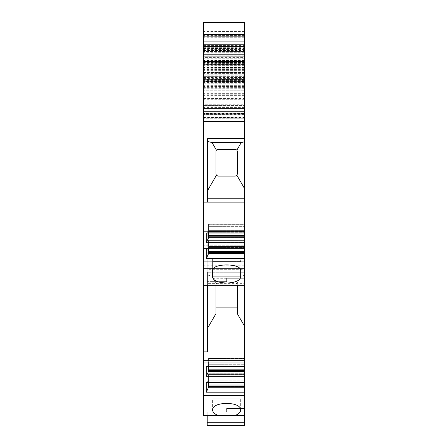 <?xml version="1.0" encoding="UTF-8"?>
<svg xmlns="http://www.w3.org/2000/svg" width="448" height="448" viewBox="0 0 448 448"><rect width="100%" height="100%" fill="white"/><g stroke="black" fill="none" stroke-linecap="round" stroke-linejoin="round"><path stroke-width="0.34" stroke-dasharray="2.24 1.68" d="M218.473 415.576C214.687 414.182 212.738 412.328 212.61 410.015L212.61 398.877L240.671 398.877L212.61 398.877L240.671 398.877L212.61 398.877L212.61 410.015C211.932 401.223 241.349 401.223 240.671 410.015C240.542 412.328 238.588 414.182 234.808 415.576L203.655 415.576L203.655 268.593L244.345 268.593L244.345 240.122L244.345 248.567L244.345 245.207L244.345 248.55L203.655 248.55L203.655 245.207L203.655 248.55L244.345 248.55L244.345 248.881L206.265 248.881L206.265 258.563L208.578 253.607L244.345 253.607M244.345 265.25L203.655 265.25L203.655 268.593L244.345 268.593L244.345 272.266L207.598 272.266L244.345 272.266L244.345 275.402L241.22 276.237L212.055 276.237L216.384 283.735L217.952 282.979L216.384 283.735L215.947 284.984A2.005 2.005 180 0 1 217.952 282.979L235.323 282.979L236.891 283.735L235.323 282.979L217.952 282.979L235.323 282.979A2.005 2.005 180 0 1 237.328 284.984A2.005 2.005 0 0 0 235.323 282.979L217.952 282.979A2.005 2.005 0 0 0 215.947 284.984L215.947 307.899L237.328 307.899L237.328 284.984L236.891 283.735L241.22 276.237L244.345 275.402L244.345 231.846L207.194 231.846L244.345 231.846L207.194 231.846L207.194 285.298L207.194 281.618L207.194 285.298L207.194 283.371L244.345 283.371L244.345 285.298L207.194 285.298L244.345 285.298L244.345 275.402L244.345 366.638L244.345 357.879L244.345 366.638L206.265 366.638L206.265 376.32L208.578 371.364L244.345 371.364L244.345 382.502L244.345 373.744L244.345 382.502L206.265 382.502L206.265 392.19L208.578 387.229L244.345 387.229L244.345 425.6L244.345 408.565L226.604 408.565L226.604 411.902L207.194 411.902L207.194 415.576L207.194 411.902L226.632 411.902L226.638 408.565L244.345 408.565L244.345 425.6L207.194 425.6L207.194 415.576L207.194 425.6L207.194 422.257L244.345 422.257L207.194 422.257L207.194 415.576L244.345 415.576L207.194 415.576M226.638 278.281L244.345 278.281L211.943 278.281L226.638 278.281L226.638 281.618L207.194 281.618L226.638 281.618L211.943 281.618L226.638 281.618L226.638 278.281M203.655 78.428L203.655 69.048L203.655 69.961L244.345 69.961L244.345 115.17L203.655 115.17L203.655 118.266L203.655 79.626L244.345 79.626L244.345 78.428L203.655 78.428L203.655 79.626M203.655 69.961L203.655 115.17M236.891 150.108L235.323 149.352L217.952 149.352L235.323 149.352A2.005 2.005 0 0 1 237.328 151.357A2.005 2.005 0 0 0 235.323 149.352L217.952 149.352L216.384 150.108L215.947 151.357A2.005 2.005 0 0 1 217.952 149.352A2.005 2.005 0 0 0 215.947 151.357L215.947 174.076A2.005 2.005 0 0 0 217.952 176.081L235.323 176.081A2.005 2.005 0 0 0 237.328 174.076L237.328 151.357L236.891 150.108L241.22 142.615L244.345 141.775L244.345 28.118L244.345 78.03L203.655 78.03L203.655 36.086L203.655 114.929L244.345 114.929L244.345 87.371L203.655 87.371M203.655 78.03L203.655 265.25M244.345 104.905L203.655 104.905L203.655 111.586L244.345 111.586L203.655 111.586L203.655 113.59L244.345 113.59L244.345 55.86L244.345 56.739L203.655 56.739L244.345 56.722L244.345 54.796L244.345 57.406L203.655 57.406L203.655 77.493L244.345 77.493L244.345 75.18L203.655 75.18M244.345 99.736L203.655 99.736L203.655 104.238L244.345 104.238L244.345 81.648L203.655 81.648L203.655 77.493M203.655 81.648L203.655 84.134L244.345 84.134M203.655 99.736L203.655 84.134M203.655 104.238L203.655 57.406M203.655 36.126L203.655 34.317L203.655 36.126M203.655 72.582L244.345 72.582L244.345 25.06L203.655 25.06L203.655 22.4M203.655 25.06L203.655 113.299L203.655 46.519L244.345 46.519L244.345 117.768L244.345 114.554L203.655 114.554M244.345 49.566L203.655 49.566L203.655 46.502L244.345 46.502L244.345 113.299L203.655 113.282L244.345 113.299L244.345 78.03M203.655 49.566L203.655 104.905M203.655 113.59L203.655 114.929L244.345 114.929L244.345 118.266L244.345 114.929L203.655 114.929M244.345 114.554L244.345 36.086L244.345 88.771L244.345 61.494L244.345 62.031L203.655 62.031L203.655 61.494L203.655 64.954L203.655 62.031L244.345 62.031L244.345 64.417L203.655 64.417M203.655 83.798L244.345 83.798L244.345 81.519L203.655 81.519L244.345 81.519L244.345 80.186L203.655 80.186L203.655 115.965L203.655 80.186L244.345 80.186L244.345 115.965L203.655 115.965M203.655 88.2L203.655 90.205L203.655 88.2L244.345 88.2M203.655 62.647L244.345 62.647L244.345 74.917L203.655 74.928L244.345 74.917L244.345 73.836L203.655 73.836L203.655 74.928L203.655 45.444L203.655 62.905L244.345 62.905L244.345 60.9L203.655 60.9M203.655 73.836L203.655 62.905M203.655 285.298L244.345 285.298M215.947 285.298L215.947 313.684L207.598 328.149L207.598 351.87L207.598 272.266L244.345 272.266L207.598 272.266L207.598 285.298M208.578 253.607L208.6 240.122L208.6 251.39L208.6 240.122L208.6 240.593L244.345 240.593L244.345 248.881L244.345 242.698L206.265 242.698L208.578 237.737L244.345 237.737L244.345 242.698M208.6 236.785L208.6 232.702L208.6 237.709L208.6 236.785L244.345 236.785L244.345 237.737M244.345 236.785L244.345 224.258L244.345 233.016L206.265 233.016L206.265 242.698M208.578 237.737L208.6 224.258L208.6 232.702L208.6 224.258L208.6 224.728L244.345 224.728L244.345 224.258L244.345 233.016L244.345 231.179L203.655 231.179M244.345 141.775L244.345 231.179M244.345 64.198L203.655 64.198L244.345 64.198M244.345 28.118L203.655 28.118M244.345 83.798L244.345 115.965M244.345 87.371L244.345 64.417M244.345 113.59L244.345 114.929M244.345 25.06L244.345 22.4M244.345 34.362L244.345 36.126L244.345 34.317L203.655 34.362M244.345 57.406L244.345 64.45L203.655 64.45M244.345 104.238L244.345 64.45M244.345 107.576L203.655 107.576M244.345 81.648L244.345 77.493M244.345 72.582L244.345 75.18M208.6 233.016L208.6 231.566L206.265 233.016L208.578 231.599L208.6 230.642L244.345 230.642L244.345 233.016M244.345 230.642L244.345 224.728L208.6 224.728L208.6 226.358L244.345 226.358L208.6 226.358L208.6 230.642L244.345 230.642M208.6 248.881L208.6 247.43L206.265 248.881L208.578 247.464L208.6 246.506L244.345 246.506L244.345 248.881M244.345 246.506L244.345 240.593L208.6 240.593L208.6 242.228L244.345 242.228L208.6 242.228L208.6 246.506L244.345 246.506M244.345 252.65L244.345 253.025L244.345 252.65L208.6 252.65M244.345 283.371L244.345 269.685L207.194 269.685L207.194 283.371M207.194 269.685L207.194 231.846L244.345 231.846L244.345 235.189L207.194 235.189L244.345 235.189L244.345 269.685M208.6 370.406L208.6 366.324L208.6 371.33L208.6 370.406L244.345 370.406L244.345 371.364M244.345 386.271L244.345 386.646L244.345 386.271M244.345 425.6L207.194 425.6L244.345 425.6M208.6 386.277L208.6 382.189L208.6 387.195L208.6 386.277L244.345 386.277L244.345 387.229M244.345 386.277L244.345 382.502M244.345 370.406L244.345 366.638M244.345 69.961L244.345 78.428M244.345 79.626L244.345 115.17M244.345 62.647L244.345 60.9M244.345 62.905L244.345 73.836M244.345 261.912L207.194 261.912M240.671 261.912L212.61 261.912L240.671 261.912L240.671 258.238L212.61 258.238L240.671 258.238L240.671 261.912M244.345 202.115L203.655 202.115M244.345 258.563L206.265 258.563M244.345 392.19L206.265 392.19M244.345 395.534L203.655 395.534M244.345 362.998L203.655 362.998M244.345 376.32L206.265 376.32M203.655 74.838L244.345 74.838L203.655 74.838M244.345 118.266L203.655 118.266L244.345 118.266M244.345 121.61L203.655 121.61M244.345 51.498L203.655 51.498L244.345 51.498M244.345 58.727L203.655 58.727M244.345 68.247L203.655 68.247M244.345 96.219L203.655 96.219L244.345 96.219M244.345 94.881L203.655 94.881L244.345 94.881M244.345 36.758L203.655 36.758M244.345 37.296L203.655 37.296M244.345 40.079L203.655 40.079M244.345 61.494L203.655 61.494M244.345 68.79L203.655 68.79M244.345 64.994L203.655 64.994M244.345 71.966L203.655 71.966M244.345 79.503L203.655 79.503M203.655 100.895L244.345 100.895L203.655 100.895M244.345 87.842L203.655 87.842M203.655 76.334L244.345 76.334L203.655 76.334M244.345 60.592L203.655 60.592M244.345 54.796L203.655 54.796M244.345 415.576L234.808 415.576M244.345 360.321L203.655 360.321M207.598 328.149L207.598 272.266L207.598 351.87L203.655 351.87M244.345 325.836L237.328 313.684L237.328 285.298M244.345 138.645L207.598 138.645L244.345 138.645L207.598 138.645L207.598 202.115M237.328 307.899L237.328 284.984L236.891 283.735L241.22 276.237L212.055 276.237L207.598 275.044L212.055 276.237L216.384 283.735L215.947 284.984L215.947 307.899M216.384 175.325L217.952 176.081L235.323 176.081L236.891 175.325L237.328 174.076L237.328 151.357L237.328 174.076A2.005 2.005 0 0 1 235.323 176.081L217.952 176.081A2.005 2.005 0 0 1 215.947 174.076L216.384 175.325L207.598 190.546L207.598 198.772L207.598 141.417L212.055 142.615L216.384 150.108M215.947 151.357L215.947 174.076L215.947 151.357M208.578 247.464L244.345 247.464L208.578 247.464M208.6 253.025L244.345 253.025L208.6 253.025M208.578 231.599L244.345 231.599L208.578 231.599M208.6 237.16L244.345 237.16L208.6 237.16M208.578 387.229L208.6 380.134L244.345 380.134L208.6 380.134L208.6 373.75L208.6 382.189L208.6 373.744L208.6 382.502M206.265 382.502L208.578 381.086L244.345 381.086L208.578 381.086L206.265 382.502M208.6 386.646L244.345 386.646L208.6 386.652M208.6 375.85L244.345 375.85L208.6 375.85M206.265 366.638L208.578 365.221L244.345 365.221L208.578 365.221L206.265 366.638M208.578 371.364L208.6 364.269L244.345 364.269L208.6 364.269L208.6 357.879L208.6 366.638M208.6 359.985L244.345 359.985L208.6 359.985M208.6 370.782L244.345 370.782L208.6 370.782M244.345 188.227L236.891 175.325M241.22 142.615L212.055 142.615M207.598 141.417L207.598 190.546M212.61 258.238L212.61 261.912L212.61 258.238M244.345 245.207L203.655 245.207L244.345 245.207M212.61 276.382L212.61 261.576L240.671 261.576L212.61 261.576L212.61 270.194M240.671 270.194L240.671 276.382M244.345 111.877L203.655 111.877M244.345 58.761L203.655 58.761M244.345 73.394L203.655 73.394M244.345 48.798L203.655 48.798M244.345 70.14L203.655 70.14M203.655 76.11L244.345 76.11M203.655 117.471L244.345 117.471M203.655 50.68L244.345 50.68M244.345 62.194L203.655 62.194M244.345 31.461L203.655 31.461M244.345 29.019L203.655 29.019M244.345 59.847L203.655 59.847M244.345 61.824L203.655 61.824M244.345 65.654L203.655 65.654M244.345 67.648L203.655 67.648M244.345 69.462L203.655 69.462M244.345 72.492L203.655 72.492M244.345 106.126L203.655 106.126M244.345 94.214L203.655 94.214M244.345 90.205L203.655 90.205L244.345 90.205M244.345 92.876L203.655 92.876M244.345 46.542L203.655 46.542M244.345 87.791L203.655 87.791M244.345 86.57L203.655 86.57M244.345 65.89L203.655 65.89M244.345 64.63L203.655 64.63M244.345 62.39L203.655 62.39M244.345 63.386L203.655 63.386M244.345 67.446L203.655 67.446M244.345 76.042L203.655 76.042M244.345 78.159L203.655 78.159M244.345 70.661L203.655 70.661M244.345 68.841L203.655 68.841M244.345 62.664L203.655 62.664M244.345 60.284L203.655 60.284M244.345 57.014L203.655 57.014M244.345 55.888L203.655 55.888M244.345 54.863L203.655 54.863M244.345 52.741L203.655 52.741M244.345 51.727L203.655 51.727M244.345 35.571L203.655 35.571M244.345 60.071L203.655 60.071M244.345 61.421L203.655 61.421M244.345 80.629L203.655 80.629M244.345 82.6L203.655 82.6M244.345 85.344L203.655 85.344M244.345 87.08L203.655 87.08M244.345 93.638L203.655 93.638M244.345 95.374L203.655 95.374M203.655 105.571L244.345 105.571L203.655 105.571M244.345 70.79L203.655 70.79M241.002 320.051L212.274 320.051M203.655 111.871L244.345 111.871M203.655 111.098L244.345 111.098M203.655 50.456L244.345 50.456M203.655 47.314L244.345 47.314M203.655 98.437L244.345 98.437M203.655 101.853L244.345 101.853M203.655 48.485L244.345 48.485M244.345 83.031L203.655 83.031M244.345 113.008L203.655 113.008M208.6 248.567L244.345 248.567L208.6 248.567M208.6 240.839L244.345 240.839L208.6 240.839M208.6 224.974L244.345 224.974L208.6 224.974M208.6 232.702L244.345 232.702L208.6 232.702M208.6 382.189L244.345 382.189L208.6 382.189M208.6 374.461L244.345 374.461L208.6 374.461M208.6 374.214L244.345 374.214L208.6 374.214M208.6 358.35L244.345 358.35L208.6 358.35M208.6 358.596L244.345 358.596L208.6 358.596M208.6 366.324L244.345 366.324L208.6 366.324M208.6 385.017L244.345 385.017M208.6 369.152L244.345 369.152M208.6 251.39L244.345 251.39M208.6 235.525L244.345 235.525M244.345 198.772L207.598 198.772M244.345 61.51L203.655 61.51M211.943 281.618L211.943 278.281M207.194 231.846L244.345 231.846M244.345 81.519L203.655 81.519M244.345 69.048L203.655 69.048M244.345 36.086L203.655 36.086M244.345 88.771L203.655 88.771M244.345 64.954L203.655 64.954M244.345 55.86L203.655 55.86M244.345 56.79L203.655 56.79M244.345 34.317L203.655 34.317M203.655 45.444L244.345 45.444M211.943 411.902L211.943 408.565M240.671 410.015L240.671 398.877L240.671 410.015M244.345 240.122L208.6 240.122L244.345 240.122M244.345 224.258L208.6 224.258L244.345 224.258M208.6 373.744L244.345 373.744L208.6 373.75M208.6 357.879L244.345 357.879L208.6 357.879M244.345 117.768L203.655 117.768"/><path stroke-width="0.67" d="M207.194 415.576L207.194 425.6L244.345 425.6L207.194 425.6L244.345 425.6L244.345 415.576L234.808 415.576C238.588 414.182 240.542 412.328 240.671 410.015C241.349 401.223 211.932 401.223 212.61 410.015L212.61 410.015C212.738 412.328 214.687 414.182 218.467 415.576L203.655 415.576L203.655 22.4L244.345 22.4L244.345 22.887L203.655 22.887M207.598 285.298L207.598 351.87L203.655 351.87M203.655 54.796L244.345 54.796L244.345 22.887M244.345 54.796L244.345 108.242L203.655 108.242M208.6 235.525L244.345 235.525L244.345 108.242M244.345 235.525L244.345 285.298L203.655 285.298M208.6 369.146L244.345 369.146L244.345 285.298M244.345 369.146L244.345 415.576M212.61 270.194C212.873 263.172 240.47 263.189 240.671 270.194L240.671 276.382C241.349 285.169 211.932 285.169 212.61 276.382L212.61 270.194M244.345 261.912L203.655 261.912M244.345 395.534L203.655 395.534M244.345 138.645L207.598 138.645L207.598 202.115M244.345 121.61L203.655 121.61M244.345 371.364L208.578 371.364L206.265 376.32L244.345 376.32M206.265 376.32L206.265 366.638L244.345 366.638M244.345 362.998L203.655 362.998M244.345 387.229L208.578 387.229L206.265 392.19L244.345 392.19M206.265 392.19L206.265 382.502L244.345 382.502M244.345 237.737L208.578 237.737L206.265 242.698L244.345 242.698M206.265 242.698L206.265 233.016L244.345 233.016M244.345 231.179L203.655 231.179M244.345 253.607L208.578 253.607L206.265 258.563L244.345 258.563M206.265 258.563L206.265 248.881L244.345 248.881M244.345 36.126L203.655 36.126M244.345 114.929L203.655 114.929M244.345 202.115L203.655 202.115M244.345 360.321L203.655 360.321M218.467 415.576L234.808 415.576M207.194 422.257L244.345 422.257M215.947 307.899L237.328 307.899M208.6 248.881L208.578 253.607M208.6 252.65L244.345 252.65M208.6 233.016L208.578 237.737M208.6 236.785L244.345 236.785M208.6 382.502L208.578 387.229M208.6 386.271L244.345 386.271M208.6 366.638L208.578 371.364M208.6 370.406L244.345 370.406M207.598 328.149L215.947 313.684L215.947 285.298M237.328 285.298L237.328 313.684L244.345 325.836M216.384 150.108L217.952 149.352L235.323 149.352L236.891 150.108L237.328 151.357L237.328 174.076L236.891 175.325L235.323 176.081L217.952 176.081L216.384 175.325L215.947 174.076L215.947 151.357L216.384 150.108L212.055 142.615L207.598 141.417M244.345 141.775L241.22 142.615L236.891 150.108M241.22 142.615L212.055 142.615M236.891 175.325L244.345 188.227M207.598 190.546L216.384 175.325M244.345 25.973L203.655 25.973M244.345 34.67L203.655 34.67M244.345 41.877L203.655 41.877M244.345 44.229L203.655 44.229M244.345 61.477L203.655 61.477M208.6 251.39L244.345 251.39M208.6 385.017L244.345 385.017M241.002 320.051L212.274 320.051M244.345 198.772L207.598 198.772"/></g></svg>
